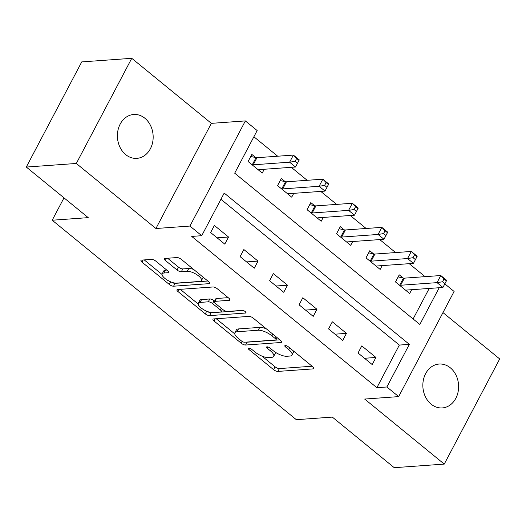 <?xml version="1.0" encoding="UTF-8"?>
<svg xmlns="http://www.w3.org/2000/svg" width="526" height="526" viewBox="0 0 526 526"><rect width="100%" height="100%" fill="white"/><g stroke="black" fill="none" stroke-linecap="round" stroke-linejoin="round"><path stroke-width="0.79" d="M248.752 348.146A2.36 0.842 -152.2 0 0 248.285 348.37A2.36 0.842 -152.2 0 0 249.002 349.573L273.599 369.673A3.373 1.197 -152.2 0 0 277.879 371.422L313.226 368.884A3.373 1.197 -152.2 0 0 313.89 368.568A3.373 1.197 -152.2 0 0 312.871 366.852L288.274 346.752A2.36 0.842 -152.2 0 0 285.276 345.529A2.36 0.842 -152.2 0 0 284.809 345.753A2.36 0.842 -152.2 0 0 285.526 346.95L288.708 349.553A10.796 3.833 -152.2 0 1 291.969 355.037A10.796 3.833 -152.2 0 1 289.833 356.056L286.887 356.266A10.796 3.833 -152.2 0 1 273.191 350.664L270.009 348.061A2.36 0.842 -152.2 0 0 267.017 346.838A2.36 0.842 -152.2 0 0 266.55 347.061A2.36 0.842 -152.2 0 0 267.261 348.258L270.443 350.862A10.796 3.833 -152.2 0 1 273.711 356.345A10.796 3.833 -152.2 0 1 271.567 357.364L268.622 357.575A10.796 3.833 -152.2 0 1 254.932 351.973L251.75 349.376A2.36 0.842 -152.2 0 0 248.752 348.146M125.694 154.611A21.993 17.858 85.9 0 0 136.859 158.365A21.993 17.858 85.9 0 0 152.658 142.263A21.993 17.858 85.9 0 0 144.874 118.238A21.993 17.858 85.9 0 0 133.709 114.484A21.993 17.858 85.9 0 0 117.909 130.586A21.993 17.858 85.9 0 0 125.694 154.611M431.142 404.172A21.993 17.858 85.9 0 0 442.3 407.926A21.993 17.858 85.9 0 0 458.107 391.824A21.993 17.858 85.9 0 0 450.315 367.799A21.993 17.858 85.9 0 0 439.157 364.045A21.993 17.858 85.9 0 0 423.351 380.147A21.993 17.858 85.9 0 0 431.142 404.172M155.827 261.139A3.373 1.197 -152.2 0 0 151.547 259.39L141.632 260.1A3.373 1.197 -152.2 0 0 140.961 260.416A3.373 1.197 -152.2 0 0 141.981 262.132L169.3 284.454A3.373 1.197 -152.2 0 0 173.58 286.203L208.927 283.665A3.373 1.197 -152.2 0 0 209.598 283.35A3.373 1.197 -152.2 0 0 208.572 281.634L181.253 259.311A3.373 1.197 -152.2 0 0 176.979 257.562L165 258.424A3.373 1.197 -152.2 0 0 164.329 258.739A3.373 1.197 -152.2 0 0 165.348 260.455L177.038 270.009A3.373 1.197 -152.2 0 0 181.319 271.758L187.263 271.331A9.021 3.202 -152.2 0 1 196.941 274.73A9.021 3.202 -152.2 0 1 201.438 280.601A9.021 3.202 -152.2 0 1 199.643 281.449L176.374 283.12A9.021 3.202 -152.2 0 1 166.696 279.727A9.021 3.202 -152.2 0 1 162.199 273.855A9.021 3.202 -152.2 0 1 163.987 273.001L167.866 272.724A3.373 1.197 -152.2 0 0 168.537 272.409A3.373 1.197 -152.2 0 0 167.518 270.693L155.827 261.139M26.3 167.058L81.74 61.904L131.756 58.314L76.316 163.468L26.3 167.058L88.217 217.639L52.206 220.223L296.322 419.682L332.333 417.098L394.244 467.686L444.26 464.096L364.656 399.056L398.669 396.611L386.873 386.978L376.872 387.695L191.72 236.417L201.721 235.701L189.925 226.062L245.366 120.914L257.161 130.553L234.688 173.179L419.84 324.457L439.203 287.722M76.316 163.468L155.92 228.508L189.925 226.062M213.628 318.927A3.373 1.197 -152.2 0 0 212.964 319.249A3.373 1.197 -152.2 0 0 213.983 320.959L241.302 343.281A3.373 1.197 -152.2 0 0 245.583 345.03L280.93 342.498A3.373 1.197 -152.2 0 0 281.594 342.176A3.373 1.197 -152.2 0 0 280.575 340.46L253.256 318.145A3.373 1.197 -152.2 0 0 248.976 316.389L213.628 318.927M205.298 313.871L177.985 291.549A3.373 1.197 -152.2 0 1 176.96 289.833A3.373 1.197 -152.2 0 1 177.63 289.517L212.977 286.979A3.373 1.197 -152.2 0 1 217.258 288.728L228.948 298.281A3.373 1.197 -152.2 0 1 229.967 299.998A3.373 1.197 -152.2 0 1 229.297 300.313L214.963 301.345A3.373 1.197 -152.2 0 0 214.292 301.661A3.373 1.197 -152.2 0 0 215.318 303.377L223.07 309.709A3.373 1.197 -152.2 0 0 227.35 311.464L242.276 310.393A2.36 0.842 -152.2 0 1 244.807 311.28A2.36 0.842 -152.2 0 1 245.984 312.819A2.36 0.842 -152.2 0 1 245.517 313.042L209.578 315.62A3.373 1.197 -152.2 0 1 205.298 313.871L206.698 311.214M444.26 464.096L499.7 358.942L442.964 312.589M376.872 387.695L399.346 345.069L220.92 199.288M375.939 357.456L361.789 345.891L358.042 352.999L372.198 364.564L375.939 357.456L364.505 358.278M346.456 333.366L332.307 321.807L328.559 328.908L342.715 340.473L346.456 333.366L335.023 334.188M316.974 309.281L302.825 297.716L299.077 304.824L313.226 316.382L316.974 309.281L305.54 310.097M287.492 285.191L273.342 273.625L269.595 280.733L283.744 292.292L287.492 285.191L276.058 286.012M258.01 261.1L243.86 249.541L240.112 256.642L254.262 268.207L258.01 261.1L246.576 261.922M228.527 237.016L214.378 225.45L210.63 232.551L224.78 244.117L228.527 237.016L217.087 237.831M425.107 276.663L409.208 263.671M395.624 252.572L379.726 239.586M366.142 228.481L350.244 215.496M336.66 204.397L320.761 191.405M307.171 180.306L291.279 167.321M277.689 156.215L253.887 136.767M413.114 318.96L429.203 288.445M403.087 277.984L399.247 274.848L395.499 281.949L409.655 293.515L411.667 289.701M373.605 253.894L369.765 250.757L366.017 257.865L380.173 269.424L382.178 265.61M344.116 229.803L340.283 226.667L336.535 233.774L350.691 245.34L352.696 241.526M314.633 205.719L310.8 202.582L307.053 209.683L321.202 221.249L323.214 217.435M285.151 181.628L281.318 178.492L277.57 185.599L291.72 197.158L293.732 193.344M255.669 157.537L251.836 154.401L248.088 161.508L262.237 173.074L264.249 169.26M64.001 197.855L52.206 220.223M155.92 228.508L211.36 123.354L131.756 58.314M211.36 123.354L245.366 120.914M444.825 283.882L454.109 291.463L398.669 396.611M386.873 386.978L409.346 344.352L224.194 193.075L201.721 235.701M399.346 345.069L409.346 344.352M273.711 356.345L275.21 353.505A10.796 3.833 -152.2 0 0 275.289 352.19M291.969 355.037L293.469 352.196A10.796 3.833 -152.2 0 0 293.6 351.105M261.981 356.109L275.098 366.826A3.373 1.197 -152.2 0 0 279.378 368.581L312.109 366.227M246.188 342.11A3.373 1.197 -152.2 0 0 247.082 342.189L279.812 339.842M216.245 318.743L234.754 333.865M241.506 341.006A2.36 0.842 -152.2 0 0 244.498 342.229L275.525 340A2.36 0.842 -152.2 0 0 275.992 339.783A2.36 0.842 -152.2 0 0 275.282 338.58L271.922 335.838A10.796 3.833 -152.2 0 0 258.233 330.236L237.022 331.755A10.796 3.833 -152.2 0 0 234.885 332.774A10.796 3.833 -152.2 0 0 238.146 338.264L241.506 341.006M266.373 328.862A10.796 3.833 -152.2 0 0 259.726 327.396L258.233 330.236M234.885 332.774L236.378 329.933A10.796 3.833 -152.2 0 1 238.521 328.914L259.726 327.396M198.164 303.969L180.24 289.326M228.185 297.657L216.462 298.498A3.373 1.197 -152.2 0 0 215.791 298.821L214.292 301.661M243.045 310.485L211.077 312.779L209.578 315.62M200.09 302.411A9.021 3.202 -152.2 0 0 198.302 303.259A9.021 3.202 -152.2 0 0 202.793 309.13A9.021 3.202 -152.2 0 0 212.478 312.529L220.677 311.944A3.373 1.197 -152.2 0 0 221.341 311.622A3.373 1.197 -152.2 0 0 220.322 309.906L212.563 303.574A3.373 1.197 -152.2 0 0 208.289 301.819L200.09 302.411L201.59 299.57A9.021 3.202 -152.2 0 0 199.801 300.418L198.302 303.259M201.59 299.57L209.789 298.978A3.373 1.197 -152.2 0 1 214.062 300.727L214.569 301.142M207.494 311.53A3.373 1.197 -152.2 0 0 211.077 312.779M162.199 273.855L163.698 271.015A9.021 3.202 -152.2 0 1 165.486 270.16L166.755 270.068M201.438 280.601L202.931 277.761A9.021 3.202 -152.2 0 0 203.069 277.136M193.686 269.47A9.021 3.202 -152.2 0 0 188.762 268.49L187.263 271.331M167.61 258.233L178.538 267.169A3.373 1.197 -152.2 0 0 182.818 268.917L188.762 268.49M171.667 282.225A3.373 1.197 -152.2 0 0 175.079 283.363L207.816 281.015M144.242 259.916L162.061 274.473M405.816 290.378L405.947 290.267A3.439 1.223 27.8 0 1 406.526 290.069L442.938 287.459L437.04 282.64L440.788 275.532L404.376 278.149A3.439 1.223 27.8 0 1 403.462 278.063L398.149 276.926M444.029 278.925L440.788 275.532L446.686 280.351L442.938 287.459L446.39 280.851L444.029 278.925L442.537 281.765L444.891 283.692M442.537 281.765L437.04 282.64L400.628 285.25A3.439 1.223 27.8 0 1 399.714 285.164L399.339 285.085M446.39 280.851L446.686 280.351M376.333 266.294L376.465 266.176A3.439 1.223 27.8 0 1 377.043 265.978L413.456 263.368L407.558 258.549L411.306 251.448L374.893 254.058A3.439 1.223 27.8 0 1 373.973 253.973L368.667 252.835M414.547 254.834L411.306 251.448L417.197 256.261L413.456 263.368L416.908 256.76L414.547 254.834L413.048 257.681L415.408 259.607M413.048 257.681L407.558 258.549L371.146 261.166A3.439 1.223 27.8 0 1 370.232 261.08L369.857 261.001M416.908 256.76L417.197 256.261M346.851 242.203L346.982 242.085A3.439 1.223 27.8 0 1 347.561 241.894L383.973 239.277L378.076 234.465L381.823 227.357L345.411 229.967A3.439 1.223 27.8 0 1 344.491 229.882L339.185 228.751M385.065 230.75L381.823 227.357L387.715 232.176L383.973 239.277L387.425 232.676L385.065 230.75L383.566 233.59L385.926 235.516M383.566 233.59L378.076 234.465L341.663 237.075A3.439 1.223 27.8 0 1 340.749 236.989L340.375 236.91M387.425 232.676L387.715 232.176M317.369 218.112L317.5 217.994A3.439 1.223 27.8 0 1 318.079 217.803L354.491 215.193L348.593 210.374L352.335 203.266L315.929 205.883A3.439 1.223 27.8 0 1 315.008 205.797L309.702 204.66M355.583 206.659L352.335 203.266L358.232 208.086L354.491 215.193L357.943 208.585L355.583 206.659L354.083 209.499L356.444 211.426M354.083 209.499L348.593 210.374L312.181 212.984A3.439 1.223 27.8 0 1 311.267 212.899L310.892 212.82M357.943 208.585L358.232 208.086M287.886 194.022L288.018 193.91A3.439 1.223 27.8 0 1 288.596 193.713L325.009 191.102L319.111 186.283L322.852 179.182L286.446 181.792A3.439 1.223 27.8 0 1 285.526 181.707L280.22 180.569M326.1 182.568L322.852 179.182L328.75 183.995L325.009 191.102L328.461 184.495L326.1 182.568L324.601 185.408L326.962 187.341M324.601 185.408L319.111 186.283L282.699 188.9A3.439 1.223 27.8 0 1 281.778 188.814L281.41 188.729M328.461 184.495L328.75 183.995M258.404 169.937L258.536 169.819A3.439 1.223 27.8 0 1 259.114 169.628L295.52 167.012L289.629 162.192L293.37 155.091L256.964 157.701A3.439 1.223 27.8 0 1 256.044 157.616L250.738 156.478M296.618 158.484L293.37 155.091L299.268 159.911L295.52 167.012L298.978 160.41L296.618 158.484L295.119 161.324L297.479 163.251M295.119 161.324L289.629 162.192L253.216 164.809A3.439 1.223 27.8 0 1 252.296 164.723L251.921 164.645M298.978 160.41L299.268 159.911M249.679 348.284L249.002 349.573M286.203 345.661L285.526 346.95M267.944 346.969L267.261 348.258M271.344 349.152L270.443 350.862M289.609 347.844L288.708 349.553M313.779 367.832L313.226 368.884M279.378 368.581L277.879 371.422M275.098 366.826L273.599 369.673M281.482 341.446L280.93 342.498M247.082 342.189L245.583 345.03M242.236 341.505L241.302 343.281M215.108 318.822L213.983 320.959M276.183 336.87L275.282 338.58M272.823 334.128L271.922 335.838M238.521 328.914L237.022 331.755M179.11 289.405L177.985 291.549M229.855 299.261L229.297 300.313M216.462 298.498L214.963 301.345M245.905 312.306L245.517 313.042M221.222 308.203L220.322 309.906M214.062 300.727L212.563 303.574M209.789 298.978L208.289 301.819M168.425 271.672L167.866 272.724M165.486 270.16L163.987 273.001M182.818 268.917L181.319 271.758M178.538 267.169L177.038 270.009M166.479 258.319L165.348 260.455M209.48 282.62L208.927 283.665M175.079 283.363L173.58 286.203M170.68 281.837L169.3 284.454M143.111 259.995L141.981 262.132M404.376 278.149L400.628 285.25M403.462 278.063L399.714 285.164M374.893 254.058L371.146 261.166M373.973 253.973L370.232 261.08M345.411 229.967L341.663 237.075M344.491 229.882L340.749 236.989M315.929 205.883L312.181 212.984M315.008 205.797L311.267 212.899M286.446 181.792L282.699 188.9M285.526 181.707L281.778 188.814M256.964 157.701L253.216 164.809M256.044 157.616L252.296 164.723M277.123 337.639L275.992 339.783M222.57 309.301L221.341 311.622"/></g></svg>
